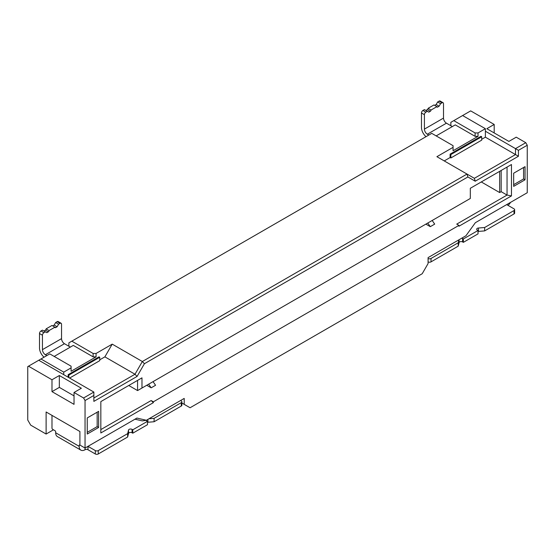 <?xml version="1.0" encoding="UTF-8"?>
<svg xmlns="http://www.w3.org/2000/svg" width="555" height="555" viewBox="0 0 555 555"><rect width="100%" height="100%" fill="white"/><g stroke="black" fill="none" stroke-linecap="round" stroke-linejoin="round"><path stroke-width="0.83" d="M51.99 391.636L59.336 387.39L59.336 375.52L81.37 388.236L74.03 392.482L74.03 404.352L51.99 391.636L51.99 379.759L28.485 366.189L27.75 366.612L27.75 420.045L30.692 425.137L46.114 434.045L53.46 429.799L54.938 430.659A1.041 0.597 60 0 1 55.666 431.922L55.666 432.768L79.171 446.338A8.311 4.801 120 0 0 80.891 450.147A8.311 4.801 120 0 0 85.047 449.737L85.047 400.537L83.576 397.99L93.857 392.059L38.767 360.25L49.784 353.889L71.089 366.189L71.089 367.882L63.742 372.121L63.742 374.667M68.882 346.258L68.882 342.858L71.824 341.165L93.129 353.466L96.064 353.466L96.064 356.858L71.089 371.274L71.089 367.882M450.854 125.728L450.854 122.336L453.796 120.636L475.094 132.936L478.035 132.936L485.382 128.698L485.382 137.175L481.705 139.298M128.753 385.482L137.564 390.574L137.564 380.397L141.976 377.851L141.976 388.028L470.321 198.461L470.321 188.277L511.46 164.53L511.46 195.915L458.936 226.239L458.936 225.385L153.36 401.813L151.154 400.537L100.837 429.591M478.035 132.936L478.035 136.329L475.094 136.329L455.267 124.875L436.168 135.906M450.119 157.53L450.854 157.96L481.705 140.144L481.705 136.752L480.97 136.329L450.119 154.137L450.119 157.53L444.243 160.922M99.733 359.827L104.881 356.858L112.221 344.135L142.344 361.52L467.019 174.069L474.358 178.315L515.498 154.567L515.498 148.629L485.382 131.237M485.382 137.175L518.432 156.26L475.226 181.207L467.879 176.969L467.019 174.069L436.896 156.683L453.06 147.352L453.06 145.66L431.755 133.36L71.824 341.165M478.035 136.329L453.06 150.745L453.06 147.352M153.041 381.639L155.566 385.274L151.154 387.813L148.636 384.178M146.749 385.274L151.154 387.813M458.936 225.385L456.73 224.116L507.048 195.069L507.048 167.076L511.46 164.53M501.172 170.468L501.172 191.676L507.048 195.069L511.46 195.915M501.172 191.676L499.646 192.557L481.282 181.95M425.879 224.116L430.291 226.662L434.697 224.116L432.178 220.481M181.88 403.013L184.211 404.359L184.211 398.421L146.374 420.267L142.344 420.898L134.997 419.198L136.925 418.082L85.047 448.038L79.906 445.068L79.171 445.492A1.041 0.597 60 0 1 79.386 445.02A1.041 0.597 60 0 1 79.906 445.068L79.906 431.499L46.114 411.99L46.114 434.045M69.618 378.059L99.733 360.674L99.733 357.281L99.005 356.858L68.154 374.667L68.154 377.213M93.857 397.99L134.997 374.243L142.344 361.52L144.418 363.712L467.879 176.969M104.881 356.858L134.997 374.243L137.071 376.436L93.857 401.39L93.857 395.451L85.047 400.537M112.221 344.135L96.064 353.466M96.064 356.858L93.129 356.858L73.295 345.404L54.196 356.435M151.154 400.537L153.36 402.659L100.837 432.983L100.837 401.598L141.976 377.851M485.382 128.698L462.606 115.544L470.689 110.882L494.193 124.452L494.193 132.936M494.193 124.452L486.846 128.698L508.886 141.414L516.233 137.175L525.779 142.691L527.25 145.237L518.432 150.322L518.432 156.26M59.336 387.39L74.03 395.875M51.99 379.759L59.336 375.52M527.25 145.237L527.25 192.731L475.364 222.687L465.923 235.771L428.085 257.617L428.085 263.556L422.209 273.733L190.088 407.752L184.211 404.359M462.606 115.544L453.796 120.636M153.36 402.659L153.36 401.813M144.418 363.712L137.071 376.436M136.925 418.082L146.374 420.267M525.044 166.653L513.659 173.222L513.659 186.369L525.044 179.799L525.044 166.653M98.637 411.352L87.246 417.929L87.246 434.045L98.637 427.468L98.637 411.352M518.432 150.322L515.498 148.629L525.779 142.691M475.094 136.329L475.094 132.936M74.03 392.482L83.576 397.99M93.129 356.858L93.129 353.466M63.742 372.121L40.973 358.974M28.485 366.189L38.767 360.25M141.976 388.028L137.564 390.574M474.358 178.315L475.226 181.207M93.857 395.451L93.857 392.059M513.659 184.676L523.58 178.953L523.58 167.499M523.58 178.953L525.044 179.799M87.246 432.345L97.167 426.622L97.167 412.198M97.167 426.622L98.637 427.468M499.646 192.557L499.646 171.349M44.06 357.191A8.311 4.801 60 0 1 39.502 347.95L39.502 333.534A2.074 1.2 -60 0 1 40.973 330.988L42.444 330.142L46.849 332.681L48.32 331.834A1.041 0.597 120 0 0 49.055 330.565L54.931 327.173A1.041 0.597 120 0 0 55.146 327.644A1.041 0.597 120 0 0 55.666 327.596L57.13 326.742L58.601 324.203L60.072 323.35L57.13 321.657A2.074 1.2 -60 0 1 58.171 321.553L61.112 323.253A2.074 1.2 120 0 0 60.072 323.35M43.907 330.988L45.378 330.142A1.041 0.597 120 0 0 46.114 328.865L49.055 330.565M46.114 328.865L51.99 325.473L55.666 327.596M52.725 325.896L54.196 325.05L57.13 326.742M54.196 325.05L55.666 322.504L58.601 324.203M55.666 322.504L57.13 321.657M40.973 330.988L43.907 332.681L45.378 331.834M46.849 355.582L45.378 354.735A4.156 2.4 60 0 1 42.444 349.65L61.543 338.619L61.543 324.203A2.074 1.2 120 0 0 61.112 323.253M43.907 332.681A2.074 1.2 120 0 0 42.444 335.227L39.502 333.534M42.444 349.65L42.444 335.227M61.543 338.619A4.156 2.4 -120 0 0 64.477 343.712L70.353 347.104M68.882 377.636L68.882 375.09L68.154 374.667M68.882 375.09L99.733 357.281M79.906 445.068L82.105 446.338A1.041 0.597 -120 0 0 82.119 446.345M51.99 415.383L51.99 428.106A1.041 0.597 -120 0 0 52.725 429.376L54.931 430.652M428.085 258.47A2.074 1.2 0 0 0 431.02 258.47L431.02 261.863A2.074 1.2 180 0 1 428.085 261.863M181.88 401.813L181.88 405.206A2.074 1.2 180 0 1 181.27 406.052L181.27 402.659A2.074 1.2 0 0 0 181.88 401.813A2.074 1.2 0 0 0 181.27 400.967L180.542 400.537M98.27 450.584L98.27 453.976A2.074 1.2 180 0 1 95.328 453.976L95.328 450.584A2.074 1.2 0 0 0 98.27 450.584L127.65 433.621L128.531 430.056A2.074 1.2 180 0 1 129.932 429.084A2.074 1.2 180 0 1 132.055 429.376L132.791 429.799L132.791 433.191L147.484 424.714L147.484 421.321L146.749 420.898A2.074 1.2 180 0 1 146.187 420.295M514.638 209.7L514.638 213.092A2.074 1.2 180 0 1 514.027 213.939L514.027 210.546A2.074 1.2 0 0 0 514.638 209.7A2.074 1.2 0 0 0 514.027 208.847L506.68 204.608M475.364 222.687L494.928 211.393A5.196 2.997 0 0 0 494.963 211.379M99.706 439.574A5.196 2.997 0 0 0 99.733 439.553L134.997 419.198M80.891 450.147L57.387 436.577A8.311 4.801 -60 0 1 55.666 432.768M507.998 205.371A8.311 4.801 120 0 0 510.572 202.367M478.035 231.477A2.074 1.2 180 0 1 478.472 231.407L484.647 230.901L514.027 213.939M461.677 238.227A2.074 1.2 180 0 1 462.606 238.532L463.342 238.962L478.035 230.478L477.3 230.054A2.074 1.2 180 0 1 476.69 229.208A2.074 1.2 180 0 1 478.472 228.015L484.647 227.508L484.647 230.901M431.02 258.47L458.201 242.778L458.201 246.17L459.082 242.604A2.074 1.2 180 0 1 460.483 241.64A2.074 1.2 180 0 1 462.606 241.931L463.342 242.355L478.035 233.87L478.035 230.478M458.201 242.778L458.936 239.809M463.342 238.962L463.342 242.355M127.65 433.621L127.65 437.014L128.531 433.448A2.074 1.2 180 0 1 129.932 432.484A2.074 1.2 180 0 1 132.055 432.768L132.791 433.191M132.791 429.799L147.484 421.321M147.484 422.32A2.074 1.2 180 0 1 147.921 422.251L154.096 421.744L181.27 406.052M148.955 418.775L154.096 418.352L154.096 421.744M85.047 449.737A2.074 1.2 0 0 1 87.981 449.737L87.981 446.338L95.328 450.584M431.02 261.863L458.201 246.17M98.27 453.976L127.65 437.014M87.981 449.737L95.328 453.976M484.647 227.508L514.027 210.546M154.096 418.352L181.27 402.659M79.171 445.492L79.171 446.338M430.291 226.662L427.766 223.027M450.854 157.96L450.854 154.561L450.119 154.137M450.854 154.561L481.705 136.752M434.697 105.367L436.168 104.52L437.631 101.974L440.573 103.674L442.044 102.828A2.074 1.2 120 0 1 443.077 102.724A2.074 1.2 120 0 1 443.507 103.674L443.507 118.09A4.156 2.4 -120 0 0 446.449 123.182L452.325 126.575M428.821 135.052L427.35 134.206A4.156 2.4 60 0 1 424.409 129.121L424.409 114.698L421.474 113.005A2.074 1.2 -60 0 1 422.945 110.459L424.409 109.612L428.821 112.152L430.291 111.305A1.041 0.597 120 0 0 431.02 110.036L436.896 106.643A1.041 0.597 120 0 0 437.111 107.115A1.041 0.597 120 0 0 437.631 107.066L439.102 106.22L440.573 103.674M437.631 101.974L439.102 101.128A2.074 1.2 -60 0 1 440.143 101.024L443.077 102.724M422.945 110.459L425.879 112.152L427.35 111.305M425.879 112.152A2.074 1.2 120 0 0 424.409 114.698M426.032 136.669A8.311 4.801 60 0 1 421.474 127.421L421.474 113.005M425.879 110.459L427.35 109.612A1.041 0.597 120 0 0 428.085 108.336L433.961 104.944L437.631 107.066M436.168 104.52L439.102 106.22M428.085 108.336L431.02 110.036M45.378 330.142L48.32 331.834M45.378 354.735L64.477 343.712M478.472 228.015L478.472 231.407M459.082 239.725L459.082 242.604M462.606 238.532L462.606 241.931M128.531 430.056L128.531 433.448M132.055 429.376L132.055 432.768M147.921 419.372L147.921 422.251M427.35 134.206L446.449 123.182M442.044 102.828L439.102 101.128M424.409 129.121L443.507 118.09M427.35 109.612L430.291 111.305"/></g></svg>
